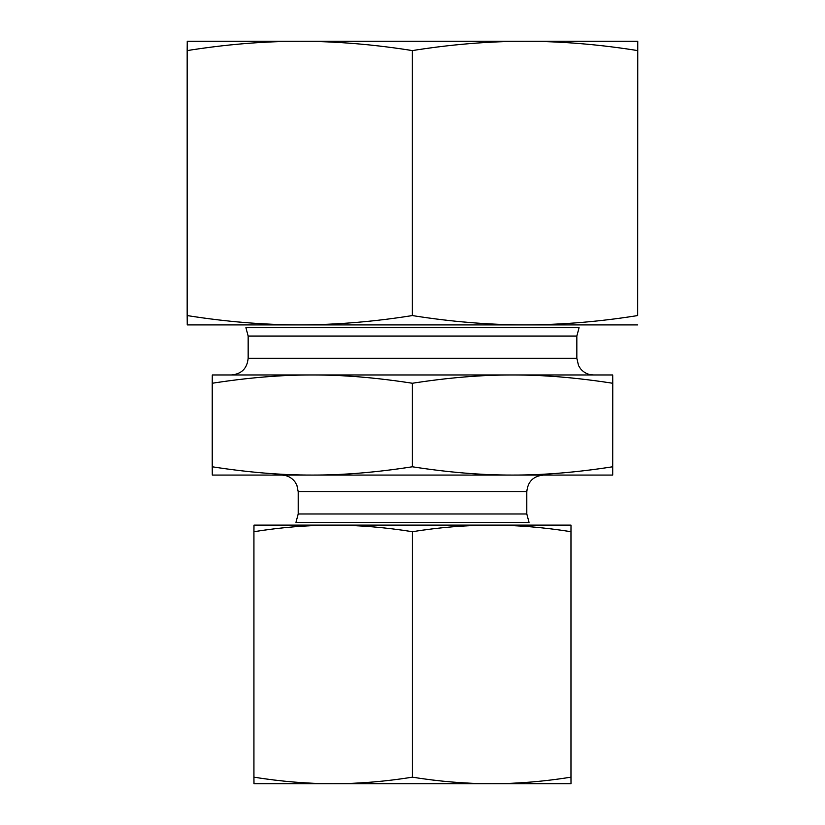 <?xml version="1.0" encoding="UTF-8"?>
<svg xmlns="http://www.w3.org/2000/svg" width="825" height="825" viewBox="0 0 825 825"><rect width="100%" height="100%" fill="white"/><g stroke="black" fill="none" stroke-linecap="round" stroke-linejoin="round"><path stroke-width="1.24" d="M612.738 390.277L612.727 459.834L612.738 390.277M612.717 407.643L612.727 446.82L612.707 407.643M312.283 374.963C281.377 374.901 248.016 377.664 212.211 383.254L212.273 374.963L512.511 374.963C481.573 374.901 448.192 377.664 412.366 383.254C376.561 377.664 343.2 374.901 312.283 374.963L231.464 374.963C241.601 373.972 247.16 368.404 248.15 358.277L248.15 336.043L245.912 327.7L579.088 327.7L576.85 336.043L248.15 336.043M612.727 374.963L612.655 383.254C576.83 377.664 543.448 374.901 512.511 374.963L612.727 374.963L612.789 383.254L612.727 475.066L512.511 475.066C543.448 475.128 576.83 472.364 612.655 466.775L612.727 475.066M612.655 383.254L612.655 466.775M412.366 383.254L412.366 466.775C448.192 472.364 481.573 475.128 512.511 475.066L312.283 475.066C343.2 475.128 376.561 472.364 412.366 466.775M212.211 383.254L212.211 466.775C248.016 472.364 281.377 475.128 312.283 475.066L212.273 475.066L212.211 466.775M512.511 374.963L593.536 374.963C588.246 374.849 583.904 372.756 580.511 368.703L578.552 365.609L576.85 358.277L248.15 358.277M526.793 513.985L529.031 522.328L295.969 522.328L298.207 513.985L526.793 513.985L526.793 491.752C527.783 481.625 533.342 476.056 543.479 475.066M499.259 783.75L491.669 783.75M333.166 783.75L253.987 783.75L253.935 777.181C280.933 781.492 307.343 783.688 333.166 783.75C358.988 783.688 385.399 781.492 412.397 777.181C439.405 781.492 465.836 783.688 491.679 783.75C517.522 783.688 543.943 781.492 570.962 777.181L571.013 783.75L325.741 783.75M550.151 525.123L491.679 525.123L571.013 525.123L570.962 531.692C543.943 527.381 517.522 525.195 491.679 525.123C465.836 525.195 439.405 527.381 412.397 531.692C385.399 527.381 358.988 525.195 333.166 525.123L274.849 525.123M571.013 783.75L571.013 525.123M333.166 525.123C307.343 525.195 280.933 527.381 253.935 531.692L253.987 525.123L491.679 525.123M253.935 531.692L253.935 777.181M412.397 531.692L412.397 777.181M570.962 531.692L570.962 777.181M284.027 41.25L540.973 41.25M525.009 41.25L637.756 41.25L637.673 50.583C599.29 44.457 561.743 41.343 525.009 41.25C488.287 41.343 450.739 44.457 412.345 50.583C373.993 44.457 336.456 41.343 299.764 41.25C263.062 41.343 225.534 44.457 187.172 50.583L187.244 41.25L299.764 41.25M224.792 324.906L299.764 324.906L187.244 324.906L187.172 315.562C225.534 321.698 263.062 324.802 299.764 324.906C336.456 324.802 373.993 321.698 412.345 315.562C450.739 321.698 488.287 324.802 525.009 324.906L600.208 324.906M637.756 324.906L525.009 324.906C561.743 324.802 599.29 321.698 637.673 315.562L637.756 41.25M525.009 324.906L299.764 324.906M412.345 315.562L412.345 50.583M637.673 315.562L637.673 50.583M187.172 315.562L187.172 50.583M298.207 513.985L298.207 491.752L526.793 491.752M576.85 358.277L576.85 336.043M298.207 491.752L296.887 485.244L295.02 481.944C291.617 477.5 287.121 475.21 281.521 475.066"/></g></svg>

